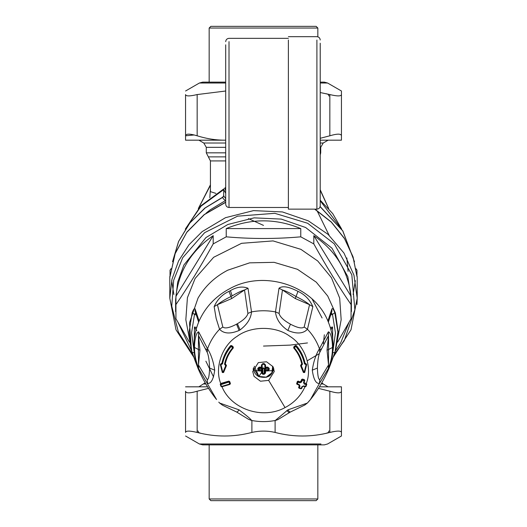 <?xml version="1.0" encoding="UTF-8"?>
<svg xmlns="http://www.w3.org/2000/svg" width="527" height="527" viewBox="0 0 527 527"><rect width="100%" height="100%" fill="white"/><g stroke="black" fill="none" stroke-linecap="round" stroke-linejoin="round"><path stroke-width="0.79" d="M257.808 369.598L258.579 369.44L259.185 367.108L261.458 367.207L261.458 364.974L262.821 363.61L264.179 363.61L265.542 364.974L265.542 367.207L267.815 367.108L269.192 368.32L269.192 369.598L267.815 370.949L265.542 371.041L265.542 373.076L264.179 374.308L262.821 374.308L261.458 373.076L261.458 371.041L259.185 370.949L257.808 369.598L257.808 368.32L259.185 367.108L259.297 367.556L261.511 367.648L262.176 367.029L262.196 364.677L262.835 364.19L264.791 364.651M267.815 370.949L267.703 370.053L265.489 370.145L264.824 370.771L265.272 367.569L264.165 368.492L262.835 368.492L262.835 373.439L262.176 372.754L262.176 370.771L261.511 370.145L259.297 370.053L258.579 369.44L260.476 367.655M264.804 364.677L262.835 364.19L261.458 364.974M262.196 368.011L261.728 367.569L261.511 367.971L262.176 368.597L262.196 368.011L262.835 368.492M265.542 367.207L265.489 367.648L265.542 367.207L264.824 367.029L264.824 364.855L264.824 367.029L265.489 367.648L267.703 367.556L268.421 368.195L268.421 369.44L267.703 370.053L265.489 367.971L265.542 371.041L264.824 370.771L264.824 372.754L264.165 373.439L262.835 373.439L262.821 374.308M257.808 368.32L259.297 367.556M259.185 370.949L259.297 370.053L261.511 367.971L261.458 371.041L262.176 370.771L262.176 368.597M264.824 368.597L264.804 368.011M262.821 363.61L262.835 364.19M264.179 363.61L264.165 364.19M265.542 364.974L264.824 364.855M267.703 367.556L267.815 367.108L268.421 368.195L267.782 367.596M269.192 368.32L268.421 368.195M269.192 369.598L266.524 367.655M265.542 373.076L264.824 372.754M264.179 374.308L264.165 368.492M261.458 373.076L262.176 372.754M225.589 365.725L225.78 364.895L225.246 364.111C226.505 358.136 229.166 352.774 233.23 348.024L232.657 347.813L233.23 348.024L233.145 347.155L231.617 345.87L231.129 346.522C226.748 351.628 223.889 357.398 222.546 363.834L220.918 364.75L222.868 372.536L225.694 365.745L224.515 364.203C225.8 358.11 228.514 352.649 232.657 347.813L230.674 345.956C226.241 351.134 223.336 356.983 221.972 363.505L220.352 364.631L222.315 372.503L223.58 372.484L226.432 365.204M295.871 346.522L293.77 348.024C297.834 352.774 300.495 358.136 301.754 364.111L300.627 365.797L303.42 372.484L304.685 372.503L306.655 364.539L305.877 363.577L305.792 363.94L305.028 363.505C303.664 356.983 300.759 351.134 296.326 345.956L295.383 345.87L293.855 347.155L293.77 348.024L293.855 347.155L293.77 348.024L294.343 347.813C298.486 352.649 301.2 358.11 302.485 364.203L301.306 365.745L304.132 372.536L306.082 364.75L304.454 363.834C303.111 357.398 300.252 351.628 295.871 346.522L296.326 345.58L295.383 345.528L295.871 346.522M220.306 384.255L220.701 383.491L228.804 381.087L229.653 381.482L230.339 383.241L229.943 384.354L221.834 386.765L220.984 386.396L220.306 384.638L220.701 383.84L228.804 381.429L229.647 384.025L221.524 386.436L220.846 384.677L229.653 381.798L230.339 383.557L229.904 384.407L221.795 386.818L220.991 386.423L220.266 384.051M221.004 364.77L221.123 363.577L220.918 364.75L220.352 364.638L222.322 372.523L223.58 372.484L222.868 372.536M220.918 364.75L220.352 364.631M225.694 365.745L226.373 365.797L225.78 364.552L225.694 365.745M223.58 372.51L226.373 365.797M233.375 347.682L233.224 348.064C229.159 352.807 226.498 358.162 225.24 364.124L224.515 364.203M233.23 348.024L233.145 347.155L233.23 348.024M231.617 345.87L230.674 345.956L230.674 345.58L231.617 345.87M228.804 381.087L229.653 381.482M253.079 368.92L253.994 371.12M272.999 371.133L273.921 368.92M299.909 382.826L298.038 382.259L297.353 384.025L299.231 384.585L300.021 386.133L299.343 387.885L301.213 388.445L301.899 386.686L303.598 385.883L305.476 386.436L306.154 384.677L304.283 384.124L303.486 382.582L304.171 380.81L302.294 380.257L301.615 382.022L299.909 382.826L300.067 381.989L298.196 381.429L297.347 381.798L296.622 383.775L299.369 385.454L298.605 387.661L300.95 388.821L301.754 388.425M304.283 384.124L304.033 382.543L304.751 380.566L304.316 379.98L302.445 379.427L301.596 379.802L300.917 381.561L300.067 381.989L298.196 381.087L298.038 382.259L297.347 381.482L298.196 381.087M297.353 384.025L297.057 384.354L297.353 384.025L296.661 383.557L297.057 384.354L298.928 384.921L299.329 385.665L299.343 385.303M299.231 384.585L298.928 384.921L299.231 384.585M299.343 387.885L299.04 388.215L299.343 387.885L298.644 387.411L299.04 388.215L300.91 388.768L301.76 388.399L302.445 386.647L303.295 386.219L305.166 386.765L306.016 386.396L306.734 384.051M301.213 388.445L301.76 388.399L301.213 388.445M293.625 347.682L293.776 348.064C297.841 352.807 300.502 358.162 301.76 364.124L302.485 364.203M301.411 365.725L301.22 364.552L301.754 363.795M300.627 365.797L301.306 365.745L301.22 364.552M304.132 372.536L303.42 372.484L304.678 372.523L306.655 364.539M306.082 364.75L306.648 364.631L305.877 363.926L306.082 364.75L306.648 364.631M305.996 364.77L305.877 363.577M304.711 380.784L304.171 380.81L304.711 380.784L304.013 382.589M303.598 385.883L303.295 386.219L303.598 385.883M268.665 380.389L274.277 371.502L272.96 366.647L266.537 361.779L258.335 362.609L252.723 371.502L254.04 376.357L260.463 381.219L268.665 380.389L285.054 407.588C294.336 402.694 301.036 395.639 305.146 386.416M222.546 363.834L221.972 363.129L221.208 363.597M221.123 363.577L220.345 364.539M226.373 365.481L225.885 364.572M225.246 363.795L225.78 364.552M233.23 347.708L233.145 346.812L231.617 345.528M221.972 363.129C223.336 356.608 226.241 350.758 230.674 345.58M229.943 384.012L230.339 383.241L230.378 383.775M221.834 386.765L221.524 386.436L221.834 386.765M220.306 384.638L220.846 384.677L220.266 384.414M196.663 327.524L194.45 326.997L196.011 329.757M194.272 338.749L194.45 326.997L196.742 330.653M304.711 380.408L304.316 379.638L302.445 379.078L302.294 380.257L301.596 379.486L302.445 379.078M301.596 379.486L300.917 381.245L300.067 381.647M297.347 381.482L296.622 383.775M296.661 383.557L297.057 384.012M299.329 385.349L298.605 387.628M298.644 387.411L299.04 387.865M293.77 347.708L293.855 346.812L295.383 345.528M300.627 365.481L301.115 364.572M304.454 363.834L305.028 363.129L305.792 363.597M305.028 363.129C303.664 356.608 300.759 350.758 296.326 345.58M304.033 382.174L304.428 382.945L306.279 383.485C312.636 367.688 304.949 345.56 289.896 336.325C275.885 325.745 251.115 325.745 237.104 336.325C222.051 345.56 214.364 367.688 220.721 383.485L220.846 384.677M306.154 384.677L306.694 384.638L306.154 384.677L306.299 383.84L304.428 382.945M306.694 384.638L306.299 383.84L306.694 384.255M330.989 329.757L332.55 326.997L330.337 327.524M330.89 329.382L332.55 326.997L332.728 338.749M323.367 343.749L324.342 334.783M322.089 317.979L312.162 299.099M225.694 147.329L206.288 147.329L203.797 143.021L198.877 140.175L191.36 140.175L225.694 140.175L185.557 140.175L198.877 140.175L203.797 143.021L225.694 143.021M320.218 147.329L320.712 147.329L323.203 143.021L328.123 140.175L341.443 140.175L320.218 140.175L335.64 140.175L328.123 140.175L323.203 143.021L320.218 143.021M239.106 330.469L240.088 329.895C247.091 324.606 250.898 318.618 251.511 311.918L248 288.236C242.598 286.115 236.748 286.912 230.437 290.621L229.014 291.365C222.262 294.435 217.308 299.514 214.14 306.602L216.156 318.453L219.555 329.256C223.764 333.769 230.286 334.171 239.106 330.469L236.551 324.184L237.4 323.716C243.737 319.994 247.242 316.556 247.907 313.407L251.511 311.918C259.501 310.377 267.499 310.377 275.489 311.918C276.201 319.105 280.338 325.284 287.894 330.469C296.714 334.177 303.236 333.769 307.445 329.256L312.86 306.602C309.692 299.514 304.738 294.435 297.986 291.365C292.597 288.651 283.664 284.593 279 288.236L275.489 311.918L279.093 313.407C279.877 316.78 283.664 320.37 290.449 324.184C297.491 327.873 302.07 328.822 304.184 327.017L307.445 329.256C312.867 334.994 316.865 341.496 319.441 348.775C315.936 354.44 313.552 361.575 312.287 370.171C313.552 379.348 315.936 383.775 319.441 383.445L328.361 368.571C331.16 361.285 332.53 354.256 332.471 347.491C332.557 341.904 331.14 332.227 328.361 331.832L319.441 348.775L319.777 352.398C318.446 355.475 317.656 360.692 317.399 368.05C317.656 375.698 318.446 379.559 319.777 379.624L319.441 383.445L310.456 399.525L308.4 401.936M251.511 420.302C250.799 419.11 246.669 415.638 239.106 409.874L219.621 403.043L222.592 405.23L236.669 412.048L248.507 419.288L251.458 420.427C259.488 422.002 267.518 422.002 275.542 420.427L277.841 419.637L290.331 412.048L304.856 404.98L307.379 403.043L310.456 399.525C317.03 391.363 322.669 382.18 327.392 371.983L327.899 370.85C334.862 354.23 334.862 337.616 327.899 321.002L331.806 309.165L331.944 311.101L328.374 322.102M307.379 403.043L287.894 409.874L275.489 420.302M231.728 298.545L230.958 296.53C225.187 299.362 220.681 302.083 217.434 304.692L231.728 298.545L244.535 289.988C241.471 290.818 237.341 292.788 232.137 295.891L230.958 296.53L229.014 291.365M214.14 306.602L217.434 304.692L222.816 327.017L219.555 329.256C214.133 334.994 210.135 341.496 207.559 348.775L207.223 352.398C208.554 355.475 209.344 360.692 209.601 368.05C209.344 375.698 208.554 379.559 207.223 379.624L198.468 364.961L198.422 349.493L198.468 335.554L207.223 352.398M222.816 327.017C224.93 328.822 229.508 327.873 236.551 324.184M195.194 360.936L191.828 351.305L189.114 331.984L192.171 312.735C193.626 308.967 194.634 307.775 195.194 309.165L199.101 321.002C192.138 337.616 192.138 354.23 199.101 370.85L199.608 371.983C204.331 382.18 209.97 391.363 216.544 399.525L198.639 368.571C195.84 361.285 194.47 354.256 194.529 347.491C194.443 341.904 195.86 332.227 198.639 331.832L207.559 348.775C211.063 354.44 213.448 361.575 214.713 370.171C213.448 379.348 211.063 383.775 207.559 383.445L207.223 379.624M198.639 331.832L198.468 335.554L199.957 350.257L198.468 364.961L198.639 368.571M319.777 379.624L328.532 364.961L328.532 335.554L327.043 350.257L328.532 364.961L328.361 368.571M328.361 331.832L328.532 335.554L319.777 352.398M304.184 327.017L309.566 304.692C306.319 302.083 301.813 299.362 296.042 296.53C290.403 293.177 285.878 290.996 282.465 289.988L295.272 298.545L309.566 304.692L312.86 306.602M279 288.236L282.465 289.988L279.093 313.407M247.907 313.407L244.535 289.988L248 288.236M205.879 361.186L213.567 376.95M192.171 312.735L194.509 314.369L195.589 312.939M331.411 312.939L332.491 314.369L330.798 314.955M195.194 309.165L195.056 311.101L198.626 322.102M195.174 358.623L195.095 360.692L192.171 352.431L194.509 352.761M199.101 370.85L198.264 368.992M328.736 368.992L327.899 370.85M328.749 368.966L331.905 360.692L331.826 358.623M331.806 309.165C332.366 307.775 333.374 308.967 334.829 312.735L337.886 331.984L335.172 351.305L334.829 352.425L332.491 352.761M331.905 360.692L334.829 352.431L331.806 360.936M334.829 312.735L332.491 314.369L335.442 332.827L332.906 351.371M263.5 225.398L248.401 218.619M191.446 349.981L185.833 319.705L187.421 297.676L195.102 278.48L213.659 257.288L241.557 243.316L273.065 240.911L300.864 249.324L317.709 260.97L331.443 277.709L339.684 298.137L341.167 319.705L335.554 349.981M210.431 188.837L209.812 197.711M215.899 193.389L210.431 191.65L210.431 160.919L225.694 160.919M307.491 342.932L289.975 345.119L263.5 346.068M213.198 235.661L175.932 296.312C178.844 270.937 191.268 250.72 213.198 235.661L213.198 243.902C200.774 266.319 188.356 286.536 175.932 304.56L175.932 318.703L189.41 342.148M213.198 243.902L226.235 236.834C251.076 239.027 275.924 239.027 300.765 236.834L313.802 243.902C326.226 266.319 338.644 286.536 351.068 304.56L351.068 318.703L337.59 342.148M191.775 351.12L177.948 322.3M175.932 296.312L175.932 304.56M226.235 228.586C251.076 218.27 275.924 218.27 300.765 228.586L226.235 228.586L226.235 236.834M300.765 228.586L300.765 236.834M313.802 235.661C335.732 250.72 348.156 270.937 351.068 296.312L313.802 235.661L313.802 243.902M351.068 304.56L351.068 296.312M349.052 322.3L340.633 342.985L335.225 351.12M175.61 311.628L175.61 299.982L177.691 282.11L183.87 265.028L205.965 237.545L227.868 224.482L254.126 217.862L281.28 219.1L305.64 227.506L331.944 248.171L347.833 276.728L351.39 299.982L351.39 311.628M170.043 270.147L170.998 268.922M356.957 270.147L356.002 268.922M172.52 261.761L178.548 241.518L189.615 223.184L204.799 208.106L222.743 197.151L223.29 198.798L225.694 200.767M172.533 261.708L178.653 241.366L189.911 222.928L205.187 207.961L222.802 197.302L223.725 195.879L222.743 197.151L223.698 195.649L223.698 189.68L225.694 193.198M225.694 198.712L223.725 195.879M225.694 187.342L224.713 188.244L225.694 190.781M320.963 443.984L199.404 443.984L202.908 444.867M203.402 444.841L203.732 444.795M327.596 443.984L341.443 435.994L327.596 443.984L324.303 444.874L317.834 444.874L317.834 498.964L209.166 498.964L209.166 444.874L202.717 444.874L324.276 444.874M208.534 388.359L197.164 391.205C189.72 393.392 185.847 393.392 185.557 391.205L185.557 432.436C185.557 437.199 185.557 437.199 185.557 432.436C185.847 430.658 189.713 430.658 197.164 432.436C215.411 437.199 233.652 437.199 251.893 432.436C259.633 430.658 267.367 430.658 275.107 432.436C293.348 437.199 311.589 437.199 329.836 432.436C337.287 430.658 341.153 430.658 341.443 432.436L341.443 435.994M185.557 386.825L207.572 386.825M319.428 386.825L341.443 386.825L341.443 391.205L341.443 386.825M329.836 432.436L329.836 391.205L318.466 388.359M329.836 391.205C337.28 393.392 341.153 393.392 341.443 391.205L341.443 432.436M214.219 500.65L312.781 500.65L214.219 500.65M226.551 498.964L300.449 498.964M210.846 500.65L316.154 500.65L210.846 500.65L316.154 500.65L210.846 500.65L209.166 498.964L210.846 500.65M320.218 83.016L327.596 83.016L341.443 91.006L341.443 94.564L341.443 91.006L327.596 83.016L324.303 82.126L320.218 82.126M197.164 135.795C189.72 133.608 185.847 133.608 185.557 135.795L185.557 94.564C185.557 89.801 185.557 89.801 185.557 94.564C185.557 89.801 185.557 89.801 185.557 94.564C185.847 96.342 189.713 96.342 197.164 94.564L197.164 135.795C206.492 138.706 215.615 140.169 224.528 140.175L225.694 140.169M225.694 91.013L197.164 94.564M341.443 140.175L341.443 94.564C341.153 96.342 337.287 96.342 329.836 94.564L320.218 92.541M185.557 140.175L185.557 135.795L194.18 134.965M341.443 135.795C341.153 133.608 337.28 133.608 329.836 135.795L320.218 138.291M214.219 26.35L312.781 26.35L214.219 26.35M209.166 82.126L209.166 28.036L210.846 26.35L316.154 26.35L210.846 26.35L209.166 28.036L317.834 28.036L317.834 36.811M288.381 40.019L288.381 209.147L316.905 209.147C318.914 208.942 320.014 207.836 320.218 205.826L320.218 43.207M225.694 44.802L225.694 204.166C225.899 206.176 227.005 207.282 229.014 207.486L229.014 41.613M229.647 384.025L229.943 384.354L229.647 384.025L230.339 383.557M305.476 386.436L306.016 386.396L305.476 386.436M261.458 367.207L261.511 367.648L261.458 367.207L262.176 367.029L261.491 367.694L258.777 367.76M259.218 367.596L258.579 368.195M272.703 366.225L271.866 372.852L266.181 377.148L258.928 376.416L254.297 366.225M258.928 376.416L261.458 372.569M273.414 367.517L272.235 372.826L266.3 377.319L258.731 376.548L253.553 368.347L253.586 367.517M232.657 347.813L233.145 346.812M303.486 382.582L304.033 382.543L303.486 382.582M304.171 380.81L304.316 379.638M301.615 382.022L300.917 381.245M300.021 386.133L299.329 385.665M301.899 386.686L302.445 386.647L301.899 386.686M294.343 347.813L293.855 346.812M220.984 386.396L221.524 386.436L220.984 386.396M203.87 383.979L205.859 383.979M321.141 383.979L323.203 383.979L328.13 386.825M221.854 386.416C230.872 409.248 262.696 419.914 285.054 407.588M237.4 323.716L240.088 329.895M236.551 411.916C236.873 412.397 237.723 411.712 239.106 409.874M289.6 412.377C289.237 412.885 288.335 412.239 286.912 410.434M214.713 370.171L209.601 368.05M194.529 347.491L199.957 350.257M290.449 411.916C290.127 412.397 289.277 411.712 287.894 409.874M317.399 368.05L312.287 370.171M327.043 350.257L332.471 347.491M290.449 324.184L287.894 330.469M295.272 298.545L297.986 291.365M307.669 402.727L308.084 402.285M219.621 403.043L218.777 402.134M232.137 295.891L230.437 290.621M194.094 351.371L191.558 332.827L194.509 314.369L196.202 314.955M320.218 152.837L320.712 152.837L320.218 154.991M206.288 147.329L206.288 152.837L225.694 152.837M327.899 321.002C313.789 285.799 264.64 269.455 230.108 288.486C215.826 296.003 205.49 306.839 199.101 321.002M199.608 371.983L198.271 369.005M192.171 352.431L191.453 350.007M328.729 369.005L327.392 371.983M334.829 352.431L335.561 349.954L338.123 331.667L335.422 313.051L327.728 296.042L316.266 282.162L297.465 269.304L274.112 262.334L249.614 262.848L227.723 270.206C214.983 276.846 205.075 286.154 198.014 298.124L189.489 322.768L191.439 349.961M225.694 156.875L208.363 156.875L206.288 152.837M210.431 185.3L198.389 208.501M328.611 208.501L320.218 190.181M207.724 211.992L208.198 211.406M225.694 202.342L204.371 214.601L186.769 232.367L175.036 253.869L170.037 276.57L170.037 270.199L171.104 268.612M314.665 209.147L331.331 222.163L344.52 238.665L353.169 257.334L356.963 276.57L356.963 270.199L355.896 268.612M192.922 354.691L178.409 332.162L171.749 306.134L173.679 280.245L182.717 257.69L204.634 232.657L237.585 216.162L274.798 213.316L307.63 223.25L334.27 243.843L351.825 274.811L354.855 309.777L344.283 340.633L334.078 354.691M224.989 200.405L225.694 200.069M205.938 348.894L207.256 349.869M261.557 367.879L263.5 367.899M319.316 353.65L307.248 360.791M271.576 370.646L268.223 370.863M259.185 370.883L255.424 370.646M169.793 298.236L172.006 279.126L178.594 260.918L188.976 244.791L202.144 231.623L225.497 217.684L253.5 210.622L282.452 211.94L308.427 220.899L328.117 234.403L343.966 253.046L353.946 275.134L357.207 298.177L356.963 304.527M346.858 257.947L348.077 271.379M321.062 348.894L319.744 349.869M223.698 189.615L201.077 206.123L185.728 228.514M173.864 294.501L171.67 280.641M353.136 294.501L355.33 280.641M354.467 261.708L342.734 230.866L320.106 206.683M320.218 200.794L341.424 228.85M224.713 188.244L225.694 187.243M199.614 443.984L206.037 443.984M185.557 435.994L199.404 443.984L202.717 444.874M251.893 432.436L251.893 420.513M275.107 432.436L275.107 420.513M197.164 432.436L197.164 391.205M225.694 82.126L202.717 82.126L199.404 83.016L225.694 83.016M329.836 94.564L329.836 135.795M316.905 40.019L316.905 209.147M264.824 367.029L265.509 367.694L268.223 367.76M253.553 367.602L253.553 368.347C253.698 372.003 255.43 374.756 258.744 376.594C267.439 378.821 272.34 376.074 273.447 368.347L273.447 367.602M301.76 388.425L302.439 386.673L303.335 386.265L305.205 386.818L306.009 386.423L306.734 384.42M300.64 365.837L303.42 372.51M304.751 380.566L304.751 380.204M198.87 386.825L205.181 382.8M321.819 382.8L323.203 383.979M320.712 147.329L320.712 152.837M195.095 360.692L198.251 368.972M210.431 160.919L208.363 156.875M198.31 208.593L210.431 184.799M328.69 208.593L320.218 189.746M315.475 209.147L316.799 210.695M317.465 211.518L329.118 235.312M206.182 213.092L210.174 209.851L225.378 200.616M193.817 357.194L176.005 329.79L169.793 298.177L169.793 276.576M333.183 357.194L350.995 329.79L357.207 298.177L357.207 276.576M223.916 188.804L200.853 205.807L185.3 229.153M170.043 276.438L175.287 253.138L186.947 232.005L204.173 214.594L225.694 202.157M341.7 229.153L332.715 213.606L320.218 200.194M320.139 206.544L342.827 230.912L354.48 261.761M314.942 209.147L331.371 222.065L344.269 238.164L352.952 256.609L356.957 276.438M197.994 430.934L198.679 432.575L200.642 433.253M329.006 430.934L328.321 432.575L326.358 433.253M316.154 500.65L317.834 498.964M329.006 96.066L328.321 94.425L326.358 93.747M203.303 82.153L202.724 82.126M199.404 83.016L185.557 91.006M316.154 26.35L317.834 28.036M320.218 39.993C320.014 37.99 318.914 36.883 316.905 36.679L288.381 36.679M225.694 41.653C225.899 39.644 227.005 38.543 229.014 38.339L288.381 38.339M229.014 207.486L288.381 207.486"/></g></svg>
